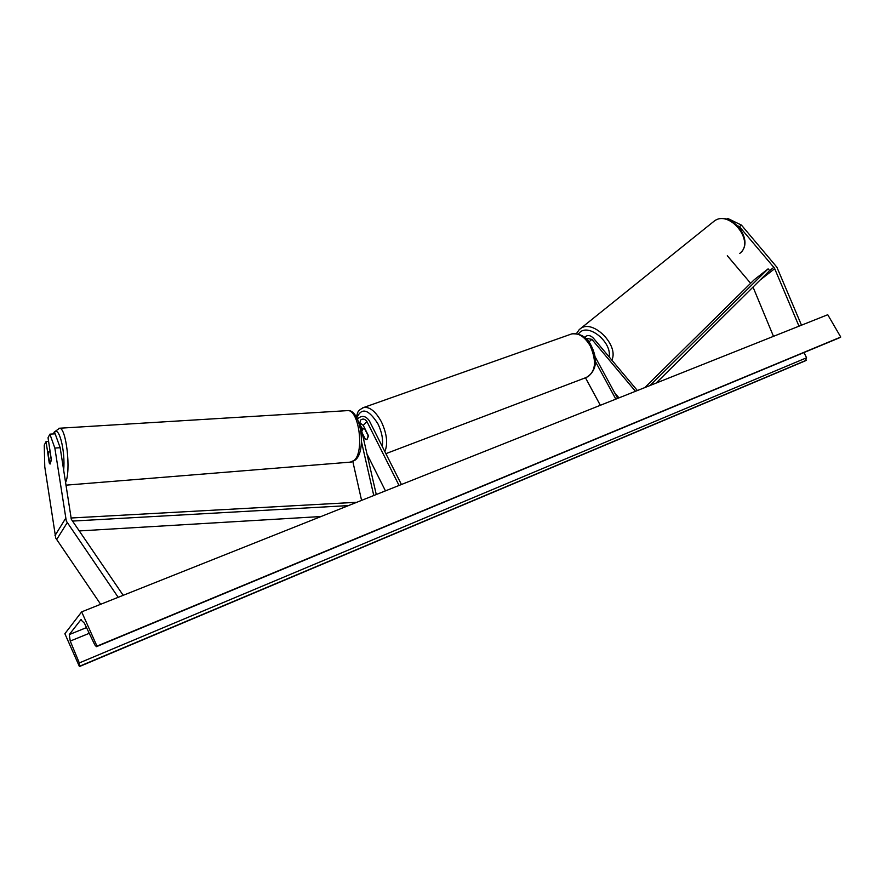 <?xml version="1.0" encoding="UTF-8"?>
<svg xmlns="http://www.w3.org/2000/svg" width="885" height="885" viewBox="0 0 885 885"><rect width="100%" height="100%" fill="white"/><g stroke="black" fill="none" stroke-linecap="round" stroke-linejoin="round"><path stroke-width="1.33" d="M401.425 484.515L369.299 420.718C365.815 415.961 362.12 415.165 358.204 418.339L357.595 419.302M399.058 485.456L366.921 421.57C364.897 418.804 362.739 418.339 360.449 420.176L359.885 423.019L376.269 494.527M362.396 433.96L364.885 438.927L366.932 439.613L368.326 435.464L363.248 425.342L359.852 422.853M361.456 441.681L373.769 495.523M385.451 490.876L366.987 454.005M352.849 461.627L361.578 500.379M362.684 428.993L360.516 425.762M48.598 441.427L46.053 441.593L49.272 463.098L50.08 464.072L51.297 459.348L48.044 437.743L49.881 434.159L55.158 433.827L60.169 447.71L71.32 519.285L123.192 595.317M60.169 447.71L54.848 448.064L66.309 521.077L118.192 597.309M46.053 441.593L44.25 445.089L44.781 466.904L55.733 538.091L100.658 604.289M54.848 448.064L49.881 434.159M737.957 225.952L739.473 226.693L741.431 225.089L776.897 267.215L801.489 325.182M739.473 226.693L774.441 268.1L798.989 326.178M741.431 225.089L727.713 218.44L726.773 219.203M753.024 287.072L773.479 336.333M727.304 255.721L750.624 283.288M584.775 337.627L585.472 336.632C587.906 334.784 590.549 335.293 593.392 338.147L637.377 390.539M586.711 339.464L587.264 338.49L591.888 339.375L635.463 391.303M600.329 405.297L585.472 377.784M593.149 349.874L593.492 350.814M614.588 392.663L618.958 397.874M617.697 398.383L594.986 356.566M615.816 399.135L595.417 361.556M361.777 431.283L363.259 428.705L365.051 428.926M362.12 432.776L365.383 439.281L366.932 439.613L368.403 436.261L364.775 429.026M49.98 451.671L51.275 460.277L50.08 464.072L48.221 454.99L48.841 451.627L50.135 451.66M81.663 611.856L64.87 633.715L79.429 666.56L79.307 662.931L70.247 641.072L69.284 634.578L80.823 619.765L84.407 623.195L94.761 644.811L96.421 646.692L96.985 646.139L81.663 611.856L827.752 314.728L840.75 337.052L96.985 646.139M803.989 352.551L806.578 357.783L805.505 360.759L79.429 666.56M839.522 337.76L840.75 337.052M79.185 530.934L321.023 516.53M72.448 521.077L348.502 505.589M70.933 518.013L356.832 502.271M773.877 267.303L769.651 270.6L656.139 383.072M769.651 270.6L768.103 268.863L754.274 279.693L644.8 387.586M768.103 268.863L650.044 385.495M366.921 421.57L363.248 425.342M67.205 522.67L56.596 539.651M65.545 518.499L54.992 535.591M774.729 268.664L760.16 280.014M591.888 339.375L588.835 341.997M382.243 446.427C383.282 439.546 381.855 432.035 377.961 423.904C368.625 409.169 361.589 407.144 356.865 417.831M362.485 407.93L363.779 407.465C369.875 406.713 375.771 411.536 381.446 421.924C386.922 433.816 388.05 443.706 384.853 451.615M385.882 453.651L586.224 377.497C595.627 372.275 596.977 361.766 590.273 345.958C584.786 336.765 578.657 332.727 571.865 333.866L570.416 334.386M63.632 470.366C65.645 450.587 58.421 423.495 54.029 433.528L53.841 433.916M58.864 428.274L59.527 428.229C66.32 427.566 71.198 471.362 65.512 482.59M65.899 485.168L350.272 462.136L354.232 460.377C364.498 451.826 358.956 409.711 347.772 410.607L346.754 410.662M86.509 627.587L69.284 634.578M81.42 619.533L80.823 619.765M806.235 360.272L79.783 666.139M839.976 337.572L96.598 646.592M89.252 633.306L70.247 641.072M806.578 357.783L79.307 662.931M712.856 222.19L714.206 221.106C729.517 209.159 755.513 241.981 739.783 253.398M578.325 334.01L579.653 332.55C588.735 323.136 612.033 342.229 609.134 356.898M576.445 333.601L579.255 329.607M611.834 360.118C619.246 345.294 592.795 318.777 580.527 328.589L579.509 329.375M358.204 418.339L357.496 419.081M585.472 336.632L584.542 337.439M587.695 376.933C596.7 369.72 597.895 359.343 591.269 345.814C587.253 337.318 580.781 333.335 571.865 333.866L363.779 407.465C356.113 411.326 358.171 412.93 356.323 416.846M363.259 428.705L364.675 428.196M355.814 459.58C366.722 449.547 360.449 409.158 347.772 410.607L59.527 428.229L54.184 432.134L53.443 433.938M49.416 451.173L50.058 451.129M355.505 459.89L351.334 462.047M839.666 337.716L96.52 646.647M740.557 252.712C755.226 239.702 729.959 209.203 714.206 221.106L579.376 329.508"/></g></svg>
